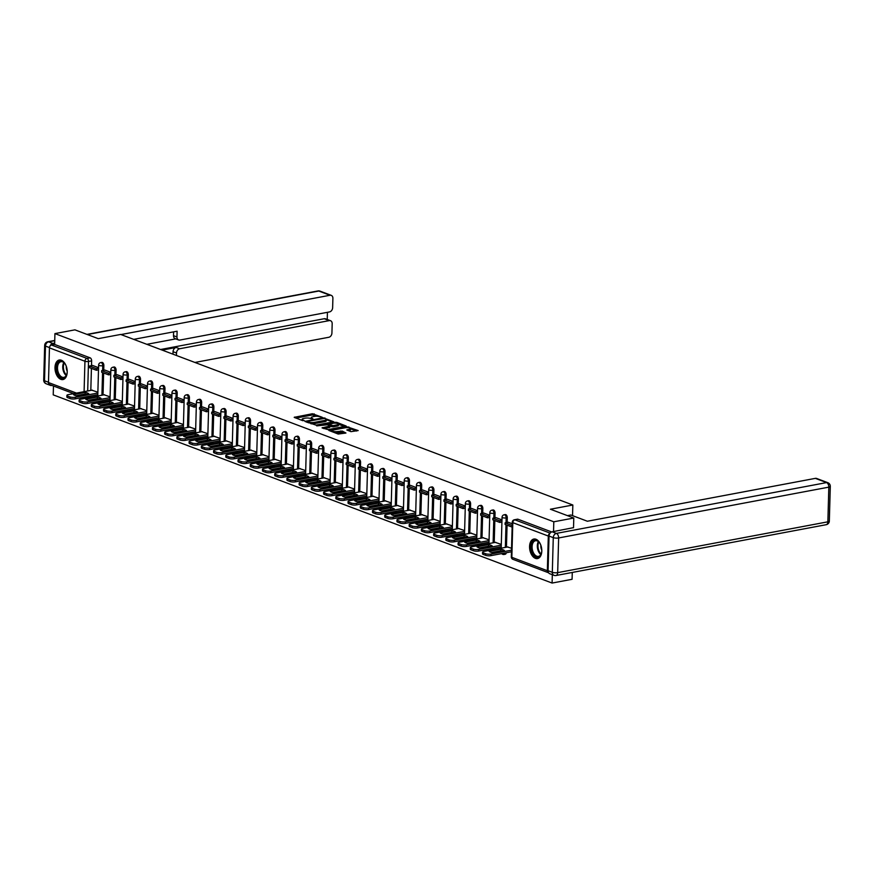 <?xml version="1.0" encoding="UTF-8"?>
<svg xmlns="http://www.w3.org/2000/svg" width="874" height="874" viewBox="0 0 874 874"><rect width="100%" height="100%" fill="white"/><g stroke="black" fill="none" stroke-linecap="round" stroke-linejoin="round"><path stroke-width="1.31" d="M322.189 417.259L312.422 413.741L294.188 417.335L302.623 420.634L304.196 420.536L302.95 419.979A3.999 1.093 1.6 0 1 302.098 419.269A3.999 1.093 1.6 0 1 303.639 418.46L305.124 418.176A3.999 1.093 1.6 0 1 310.74 418.515L313.023 418.985L312.116 418.253A3.999 1.093 1.6 0 1 311.275 417.553A3.999 1.093 1.6 0 1 312.816 416.734L314.29 416.45A3.999 1.093 1.6 0 1 319.906 416.789L322.189 417.259M61.366 360.23A9.942 5.943 -100.7 0 0 59.268 360.012A9.942 5.943 -100.7 0 0 55.04 369.167A9.942 5.943 -100.7 0 0 60.841 379.338A9.942 5.943 -100.7 0 0 62.939 379.556A9.942 5.943 -100.7 0 0 67.167 370.39A9.942 5.943 -100.7 0 0 61.366 360.23M535.948 539.247A9.942 5.943 -100.7 0 0 533.839 539.039A9.942 5.943 -100.7 0 0 529.611 548.195A9.942 5.943 -100.7 0 0 535.412 558.355A9.942 5.943 -100.7 0 0 537.521 558.573A9.942 5.943 -100.7 0 0 541.749 549.418A9.942 5.943 -100.7 0 0 535.948 539.247M350.955 431.647L358.165 430.565L347.065 426.807L328.843 430.401L338.183 434.05L345.951 433.023L342.28 431.079L337.55 431.538A3.343 0.918 1.6 0 1 334.01 431.548A3.343 0.918 1.6 0 1 332.142 430.663A3.343 0.918 1.6 0 1 333.431 429.986L345.11 427.79A3.343 0.918 1.6 0 1 348.65 427.779A3.343 0.918 1.6 0 1 350.518 428.653A3.343 0.918 1.6 0 1 349.229 429.342L346.803 429.964L350.955 431.647M54.931 333.606L74.924 329.848L98.27 338.653L120.678 334.447L572.841 505.008L550.434 509.225L573.792 518.031L553.799 521.789L54.931 333.606L54.636 344.454L51.522 345.033L87.018 358.427A2.546 1.519 79.3 0 1 88.514 361.465L87.695 390.984M333.759 421.792L323.151 417.783L304.917 421.377L316.017 425.125L333.759 421.792M336.861 422.404L346.202 426.053L327.979 429.637L322.069 427.856L330.23 425.988L327.389 424.797L316.727 425.867L335.113 422.295L336.861 422.404L336.84 423.311M572.273 572.448L572.077 579.298L552.095 583.056L53.227 394.862L53.467 386.013M549.943 533.369A2.546 1.923 110.7 0 0 548.315 536.046L547.342 570.722A2.546 1.923 110.7 0 0 548.446 572.732A2.546 1.923 110.7 0 0 548.599 572.776M552.324 574.699L552.095 583.056M573.792 518.031L573.519 527.787M553.799 521.789L553.537 531.545M54.636 344.454L90.131 357.837A2.546 1.519 79.3 0 1 91.628 360.886L91.497 365.649M91.42 368.38L90.809 390.394M73.656 393.628L49.578 384.538A2.546 1.923 -69.3 0 1 48.474 382.539L49.447 347.863A2.546 1.923 -69.3 0 1 51.522 345.033M110.79 372.313L104.76 370.041L101.679 370.642L108.66 373.274L110.769 372.881M110.102 396.818L104.061 394.819M122.95 379.087L120.841 379.48L120.885 377.885L113.904 375.252L117.018 374.673L123.016 376.934M122.327 401.428L116.286 399.429M135.241 381.545L129.21 379.294M134.552 406.049L128.511 404.039M141.435 383.883L147.466 386.155M146.777 410.66L140.736 408.65M153.66 388.493L159.68 390.765M159.002 415.27L152.961 413.26M171.905 395.376L165.885 393.103L162.804 393.704L169.785 396.337L171.894 395.933M171.228 419.881L165.186 417.87M184.075 402.138L181.967 402.543L182.011 400.947L175.029 398.315L178.143 397.725L184.13 399.986M183.453 424.491L177.411 422.481M196.355 404.596L190.335 402.346M195.678 429.101L189.636 427.091M202.56 406.934L208.58 409.207M207.903 433.712L201.861 431.712M214.786 411.545L220.805 413.817M220.128 438.322L214.086 436.323M233.03 418.438L227.011 416.155L223.93 416.756L230.911 419.389L233.019 418.996M232.353 442.932L226.311 440.933M245.201 425.201L243.092 425.594L243.136 423.999L236.155 421.366L239.268 420.787L245.255 423.049M244.578 447.554L238.536 445.543M257.48 427.659L251.461 425.409M256.803 452.164L250.762 450.154M263.686 429.997L269.705 432.269M269.028 456.774L262.987 454.764M281.931 436.88L275.9 434.629M281.253 461.385L275.212 459.374M294.101 443.642L291.982 444.047L292.025 442.452L285.055 439.819L288.169 439.229L294.156 441.49M293.478 465.995L287.437 463.985M306.381 446.101L300.35 443.85M305.703 470.605L299.662 468.595M318.606 450.711L312.575 448.46M317.928 475.216L311.887 473.216M324.8 453.049L330.831 455.321M330.154 479.826L324.112 477.827M343.056 459.942L337.025 457.681M342.379 484.436L336.337 482.437M355.226 466.705L353.107 467.098L353.151 465.503L346.18 462.87L349.294 462.291L355.281 464.553M354.604 489.058L348.562 487.047M367.506 469.163L361.475 466.913M366.829 493.668L360.787 491.658M373.701 471.501L379.731 473.774M379.054 498.278L373.012 496.268M385.926 476.112L391.956 478.384M391.268 502.889L385.237 500.878M404.181 482.994L398.151 480.744M403.493 507.499L397.462 505.489M416.352 489.757L414.232 490.161L414.276 488.566L407.306 485.933L410.419 485.343L416.406 487.605M415.718 512.109L409.688 510.099M428.631 492.215L422.601 489.964M427.943 516.72L421.913 514.71M434.826 494.553L440.857 496.825M440.168 521.33L434.138 519.331M447.051 499.163L453.082 501.436M452.393 525.94L446.363 523.941M465.307 506.057L459.276 503.806M464.618 530.551L458.588 528.552M477.466 512.819L475.358 513.213L475.401 511.618L468.431 508.996L471.545 508.406L477.532 510.667M476.843 535.172L470.813 533.162M489.757 515.278L483.726 513.027M489.069 539.782L483.038 537.772M495.951 517.616L501.982 519.888M501.294 544.393L495.263 542.383M512.23 523.755L508.176 522.248M511.541 548.26L507.488 546.993M507.281 517.67L506.166 517.878A2.546 1.519 79.3 0 0 504.134 514.786L505.238 514.578A2.546 1.519 -100.7 0 1 507.281 517.67L507.139 522.444M507.062 525.176L506.45 547.19M495.055 513.06L493.941 513.267A2.546 1.519 79.3 0 0 491.909 510.176L493.012 509.968A2.546 1.519 -100.7 0 1 495.055 513.06L494.913 517.834M494.837 520.565L494.225 542.579M482.83 508.45L481.716 508.657A2.546 1.519 79.3 0 0 479.684 505.565L480.787 505.358A2.546 1.519 -100.7 0 1 482.83 508.45L482.688 513.224M482.612 515.955L482 537.969M470.605 503.839L469.502 504.047A2.546 1.519 79.3 0 0 467.459 500.955L468.562 500.747A2.546 1.519 -100.7 0 1 470.605 503.839L470.463 508.602M470.387 511.345L469.775 533.359M458.38 499.229L457.277 499.436A2.546 1.519 79.3 0 0 455.234 496.345L456.337 496.137A2.546 1.519 -100.7 0 1 458.38 499.229L458.238 503.992M458.162 506.734L457.55 528.748M446.155 494.618L445.052 494.826A2.546 1.519 79.3 0 0 443.009 491.734L444.112 491.516A2.546 1.519 -100.7 0 1 446.155 494.618L446.013 499.382M445.948 502.113L445.325 524.138M433.93 490.008L432.827 490.216A2.546 1.519 79.3 0 0 430.784 487.113L431.887 486.905A2.546 1.519 -100.7 0 1 433.93 490.008L433.799 494.771M433.723 497.503L433.1 519.517M421.705 485.398L420.602 485.605A2.546 1.519 79.3 0 0 418.559 482.503L419.662 482.295A2.546 1.519 -100.7 0 1 421.705 485.398L421.574 490.161M421.497 492.892L420.875 514.906M409.48 480.787L408.377 480.995A2.546 1.519 79.3 0 0 406.334 477.892L407.437 477.685A2.546 1.519 -100.7 0 1 409.48 480.787L409.349 485.551M409.272 488.282L408.65 510.296M397.255 476.166L396.151 476.374A2.546 1.519 79.3 0 0 394.108 473.282L395.212 473.074A2.546 1.519 -100.7 0 1 397.255 476.166L397.124 480.94M397.047 483.672L396.425 505.685M385.03 471.556L383.926 471.763A2.546 1.519 79.3 0 0 381.883 468.672L382.987 468.464A2.546 1.519 -100.7 0 1 385.03 471.556L384.899 476.33M384.822 479.061L384.199 501.075M372.805 466.945L371.701 467.153A2.546 1.519 79.3 0 0 369.658 464.061L370.762 463.854A2.546 1.519 -100.7 0 1 372.805 466.945L372.674 471.72M372.597 474.451L371.974 496.465M360.58 462.335L359.476 462.543A2.546 1.519 79.3 0 0 357.433 459.451L358.537 459.243A2.546 1.519 -100.7 0 1 360.58 462.335L360.449 467.098M360.372 469.841L359.749 491.854M348.355 457.725L347.251 457.932A2.546 1.519 79.3 0 0 345.208 454.841L346.312 454.633A2.546 1.519 -100.7 0 1 348.355 457.725L348.223 462.488M348.147 465.23L347.524 487.244M336.129 453.114L335.026 453.322A2.546 1.519 79.3 0 0 332.983 450.23L334.087 450.023A2.546 1.519 -100.7 0 1 336.129 453.114L335.998 457.878M335.922 460.609L335.299 482.634M323.904 448.504L322.801 448.712A2.546 1.519 79.3 0 0 320.758 445.609L321.861 445.401A2.546 1.519 -100.7 0 1 323.904 448.504L323.773 453.267M323.697 455.999L323.074 478.012M311.679 443.894L310.576 444.101A2.546 1.519 79.3 0 0 308.533 440.999L309.636 440.791A2.546 1.519 -100.7 0 1 311.679 443.894L311.548 448.657M311.472 451.388L310.849 473.402M299.454 439.283L298.351 439.491A2.546 1.519 79.3 0 0 296.308 436.388L297.411 436.181A2.546 1.519 -100.7 0 1 299.454 439.283L299.323 444.047M299.247 446.778L298.624 468.792M287.229 434.662L286.126 434.881A2.546 1.519 79.3 0 0 284.083 431.778L285.186 431.57A2.546 1.519 -100.7 0 1 287.229 434.662L287.098 439.436M287.022 442.168L286.399 464.181M275.004 430.052L273.901 430.259A2.546 1.519 79.3 0 0 271.858 427.168L272.961 426.96A2.546 1.519 -100.7 0 1 275.004 430.052L274.873 434.826M274.797 437.557L274.174 459.571M262.779 425.441L261.676 425.649A2.546 1.519 79.3 0 0 259.633 422.557L260.736 422.35A2.546 1.519 -100.7 0 1 262.779 425.441L262.648 430.216M262.571 432.947L261.949 454.961M250.554 420.831L249.451 421.039A2.546 1.519 79.3 0 0 247.408 417.947L248.511 417.739A2.546 1.519 -100.7 0 1 250.554 420.831L250.423 425.594M250.346 428.336L249.735 450.35M238.329 416.221L237.225 416.428A2.546 1.519 79.3 0 0 235.182 413.336L236.286 413.129A2.546 1.519 -100.7 0 1 238.329 416.221L238.198 420.984M238.121 423.726L237.51 445.74M226.104 411.61L225 411.818A2.546 1.519 79.3 0 0 222.957 408.726L224.061 408.519A2.546 1.519 -100.7 0 1 226.104 411.61L225.973 416.374M225.896 419.105L225.284 441.13M213.879 407L212.775 407.208A2.546 1.519 79.3 0 0 210.732 404.105L211.836 403.897A2.546 1.519 -100.7 0 1 213.879 407L213.748 411.763M213.671 414.494L213.059 436.508M201.654 402.39L200.55 402.597A2.546 1.519 79.3 0 0 198.507 399.494L199.611 399.287A2.546 1.519 -100.7 0 1 201.654 402.39L201.523 407.153M201.446 409.884L200.834 431.898M189.429 397.779L188.325 397.987A2.546 1.519 79.3 0 0 186.282 394.884L187.386 394.677A2.546 1.519 -100.7 0 1 189.429 397.779L189.297 402.543M189.221 405.274L188.609 427.288M177.203 393.169L176.1 393.376A2.546 1.519 79.3 0 0 174.057 390.274L175.171 390.066A2.546 1.519 -100.7 0 1 177.203 393.169L177.072 397.932M176.996 400.663L176.384 422.677M164.978 388.548L163.875 388.755A2.546 1.519 79.3 0 0 161.832 385.663L162.946 385.456A2.546 1.519 -100.7 0 1 164.978 388.548L164.847 393.322M164.771 396.053L164.159 418.067M152.753 383.937L151.65 384.145A2.546 1.519 79.3 0 0 149.607 381.053L150.721 380.846A2.546 1.519 -100.7 0 1 152.753 383.937L152.622 388.712M152.546 391.443L151.934 413.457M140.528 379.327L139.425 379.534A2.546 1.519 79.3 0 0 137.382 376.443L138.496 376.235A2.546 1.519 -100.7 0 1 140.528 379.327L140.397 384.101M140.321 386.832L139.709 408.846M128.303 374.717L127.2 374.924A2.546 1.519 79.3 0 0 125.157 371.832L126.271 371.625A2.546 1.519 -100.7 0 1 128.303 374.717L128.172 379.48M128.096 382.222L127.484 404.236M116.078 370.106L114.975 370.314A2.546 1.519 79.3 0 0 112.932 367.222L114.046 367.014A2.546 1.519 -100.7 0 1 116.078 370.106L115.947 374.87M115.871 377.601L115.259 399.626M103.853 365.496L102.75 365.703A2.546 1.519 79.3 0 0 100.707 362.601L101.821 362.393A2.546 1.519 -100.7 0 1 103.853 365.496L103.722 370.259M103.645 372.99L103.034 395.004M572.841 505.008L572.536 515.638M92.535 365.43L98.565 367.703M97.877 392.207L91.836 390.208M505.172 552.958A2.546 1.519 79.3 0 1 504.101 554.466L505.216 554.258A2.546 1.519 -100.7 0 0 506.275 552.75M492.947 548.348A2.546 1.519 79.3 0 1 491.876 549.855L492.991 549.648A2.546 1.519 -100.7 0 0 494.05 548.14M480.722 543.737A2.546 1.519 79.3 0 1 479.662 545.245L480.766 545.037A2.546 1.519 -100.7 0 0 481.825 543.53M468.497 539.127A2.546 1.519 79.3 0 1 467.437 540.635L468.54 540.427A2.546 1.519 -100.7 0 0 469.6 538.919M456.272 534.517A2.546 1.519 79.3 0 1 455.212 536.024L456.315 535.817A2.546 1.519 -100.7 0 0 457.375 534.309M444.047 529.895A2.546 1.519 79.3 0 1 442.987 531.414L444.09 531.206A2.546 1.519 -100.7 0 0 445.15 529.688M431.822 525.285A2.546 1.519 79.3 0 1 430.762 526.803L431.865 526.596A2.546 1.519 -100.7 0 0 432.925 525.077M419.596 520.675A2.546 1.519 79.3 0 1 418.537 522.193L419.64 521.986A2.546 1.519 -100.7 0 0 420.7 520.467M407.371 516.064A2.546 1.519 79.3 0 1 406.312 517.572L407.415 517.364A2.546 1.519 -100.7 0 0 408.475 515.857M395.146 511.454A2.546 1.519 79.3 0 1 394.087 512.962L395.19 512.754A2.546 1.519 -100.7 0 0 396.25 511.246M382.921 506.844A2.546 1.519 79.3 0 1 381.862 508.351L382.965 508.144A2.546 1.519 -100.7 0 0 384.025 506.636M370.696 502.233A2.546 1.519 79.3 0 1 369.636 503.741L370.74 503.533A2.546 1.519 -100.7 0 0 371.8 502.026M358.471 497.623A2.546 1.519 79.3 0 1 357.411 499.13L358.515 498.923A2.546 1.519 -100.7 0 0 359.575 497.415M346.246 493.012A2.546 1.519 79.3 0 1 345.186 494.52L346.29 494.313A2.546 1.519 -100.7 0 0 347.349 492.805M334.021 488.402A2.546 1.519 79.3 0 1 332.961 489.91L334.065 489.702A2.546 1.519 -100.7 0 0 335.124 488.195M321.796 483.781A2.546 1.519 79.3 0 1 320.736 485.299L321.84 485.092A2.546 1.519 -100.7 0 0 322.899 483.573M309.571 479.171A2.546 1.519 79.3 0 1 308.511 480.689L309.614 480.482A2.546 1.519 -100.7 0 0 310.674 478.963M297.346 474.56A2.546 1.519 79.3 0 1 296.286 476.068L297.389 475.86A2.546 1.519 -100.7 0 0 298.449 474.353M285.121 469.95A2.546 1.519 79.3 0 1 284.061 471.457L285.164 471.25A2.546 1.519 -100.7 0 0 286.224 469.742M272.896 465.339A2.546 1.519 79.3 0 1 271.836 466.847L272.939 466.64A2.546 1.519 -100.7 0 0 273.999 465.132M260.671 460.729A2.546 1.519 79.3 0 1 259.611 462.237L260.714 462.029A2.546 1.519 -100.7 0 0 261.774 460.522M248.445 456.119A2.546 1.519 79.3 0 1 247.386 457.626L248.489 457.419A2.546 1.519 -100.7 0 0 249.549 455.911M236.22 451.508A2.546 1.519 79.3 0 1 235.161 453.016L236.264 452.808A2.546 1.519 -100.7 0 0 237.324 451.301M223.995 446.898A2.546 1.519 79.3 0 1 222.936 448.406L224.039 448.198A2.546 1.519 -100.7 0 0 225.099 446.69M211.77 442.277A2.546 1.519 79.3 0 1 210.71 443.795L211.814 443.588A2.546 1.519 -100.7 0 0 212.874 442.069M199.545 437.666A2.546 1.519 79.3 0 1 198.485 439.185L199.589 438.977A2.546 1.519 -100.7 0 0 200.649 437.459M187.32 433.056A2.546 1.519 79.3 0 1 186.26 434.564L187.364 434.356A2.546 1.519 -100.7 0 0 188.423 432.849M175.095 428.446A2.546 1.519 79.3 0 1 174.035 429.953L175.139 429.746A2.546 1.519 -100.7 0 0 176.198 428.238M162.87 423.835A2.546 1.519 79.3 0 1 161.81 425.343L162.914 425.135A2.546 1.519 -100.7 0 0 163.973 423.628M150.645 419.225A2.546 1.519 79.3 0 1 149.585 420.733L150.689 420.525A2.546 1.519 -100.7 0 0 151.748 419.017M138.42 414.615A2.546 1.519 79.3 0 1 137.36 416.122L138.463 415.915A2.546 1.519 -100.7 0 0 139.523 414.407M126.195 410.004A2.546 1.519 79.3 0 1 125.135 411.512L126.238 411.304A2.546 1.519 -100.7 0 0 127.298 409.797M113.97 405.394A2.546 1.519 79.3 0 1 112.91 406.902L114.013 406.694A2.546 1.519 -100.7 0 0 115.073 405.186M101.745 400.773A2.546 1.519 79.3 0 1 100.685 402.291L101.788 402.084A2.546 1.519 -100.7 0 0 102.848 400.565M551.669 531.949L517.998 519.243A2.546 1.519 -100.7 0 0 517.463 519.189L514.349 519.779A2.546 1.519 79.3 0 1 514.884 519.833L550.128 533.118M87.509 396.545A2.546 1.519 79.3 0 1 86.45 398.052L89.563 397.473A2.546 1.519 -100.7 0 0 90.623 395.955M317.448 416.319L312.379 414.964L295.838 418.078M307.211 422L306.566 422.12M332.557 422.022L326.33 419.673M324.363 418.471L307.561 421.323L308.522 422.076A3.999 1.093 1.6 0 0 314.148 422.415L324.789 420.416A3.999 1.093 1.6 0 0 326.33 419.596A3.999 1.093 1.6 0 0 325.489 418.897L324.363 418.471M310.947 423.77A3.999 1.093 1.6 0 0 314.105 423.639L314.148 422.415M326.33 419.596L326.297 420.82A3.999 1.093 1.6 0 1 324.757 421.639L314.105 423.639M338.5 424.261L344.52 426.534M323.73 428.599L329.716 427.462L330.23 425.988M327.706 424.917L328.493 424.764M337.222 424.84A3.343 0.918 1.6 0 0 338.511 424.152A3.343 0.918 1.6 0 0 336.643 423.278A3.343 0.918 1.6 0 0 333.103 423.289L328.777 424.535L333.103 425.616L337.222 424.84L337.189 426.064A3.343 0.918 1.6 0 0 338.478 425.376L338.511 424.152M337.189 426.064L333.07 426.84L330.219 426.326M350.518 428.653L350.485 429.888A3.343 0.918 1.6 0 1 349.196 430.565L348.453 430.707M335.113 432.892A3.343 0.918 1.6 0 0 337.517 432.761L337.55 431.538M344.749 433.253L342.247 432.302L337.517 432.761M332.142 430.838L330.492 431.144M356.483 431.046L350.518 428.795M97.812 394.611L75.306 398.839A3.824 1.049 -178.4 0 1 69.942 398.522L67.669 397.659A3.824 1.049 1.6 0 1 66.861 396.993L66.905 395.398A3.824 1.049 1.6 0 0 67.713 396.075L67.669 397.659M86.253 394.24A7.899 2.163 1.6 0 0 85.139 393.999L76.016 395.714M98.5 369.855L96.391 370.259L96.435 368.664L89.454 366.031L92.568 365.452M96.435 368.664L98.544 368.271M96.391 370.259L89.41 367.626L89.454 366.031M66.905 395.398A3.824 1.049 1.6 0 1 68.38 394.611L92.316 390.11M97.855 393.016L75.35 397.244A3.824 1.049 -178.4 0 1 69.986 396.927L67.713 396.075M85.182 392.404L73.525 394.6A7.899 2.163 -178.4 0 0 77.12 395.966L88.787 393.77A7.899 2.163 1.6 0 0 85.182 392.404L85.139 393.999M162.16 350.092L176.177 347.459L179.618 348.759L329.279 320.616L324.265 318.726A3.824 2.884 -69.3 0 1 325.51 318.824L330.525 320.714A3.824 2.884 110.7 0 0 329.279 320.616M179.618 348.759A3.824 2.884 110.7 0 0 176.504 353.009L173.052 351.709A3.824 2.884 -69.3 0 1 176.177 347.459M176.439 355.478L176.504 353.009M194.935 362.459L328.81 337.277A3.824 2.884 110.7 0 0 331.923 333.038L332.186 323.73A3.824 2.884 110.7 0 0 330.525 320.714M178.613 339.964L175.171 338.664A3.824 2.884 -69.3 0 1 173.5 335.66L176.952 336.96A3.824 2.884 110.7 0 0 178.613 339.964A3.824 2.884 110.7 0 0 179.858 340.062L329.52 311.92A3.824 2.884 110.7 0 0 332.633 307.681L332.896 298.362A3.824 2.884 110.7 0 0 331.235 295.357A3.824 2.884 110.7 0 0 329.99 295.259L318.781 291.031L87.378 334.545M327.237 319.48L327.433 312.313M176.952 336.96L177.116 331.202L133.7 339.363M120.983 334.567L329.99 295.259M49.217 384.341A3.824 2.884 110.7 0 0 50.408 385.368A3.824 2.884 110.7 0 0 51.653 385.467L51.894 385.412M54.734 340.685L48.594 341.843L52.822 343.438L54.669 343.089M52.822 343.438A3.824 2.884 110.7 0 0 50.026 346.093M160.597 349.502L324.265 318.726M175.761 338.883L146.854 344.323M173.5 335.66L173.609 331.858M172.986 354.178L173.052 351.709M567.444 515.638L570.842 515.005L587.372 521.243L815.376 478.362A3.824 2.884 -69.3 0 1 816.622 478.46L827.831 482.688A3.824 2.884 110.7 0 0 826.586 482.59L815.376 478.362M549.047 536.046L548.074 570.711L552.313 572.317L553.275 537.641L549.047 536.046A3.824 2.884 -69.3 0 1 552.16 531.807L573.519 527.656M553.974 575.321A3.824 3.824 0 0 0 556.028 575.507A3.824 2.283 -100.7 0 0 557.678 572.634L827.864 521.822L828.825 487.146L558.639 537.958L557.678 572.634A3.824 1.049 1.6 0 1 552.313 572.317A3.824 2.884 110.7 0 0 553.974 575.321L549.746 573.726A3.824 2.884 -69.3 0 1 548.074 570.711M67.189 370.62A8.598 5.135 79.3 0 1 67.2 371.625A8.598 5.135 79.3 0 1 66.73 374.564A8.598 5.135 79.3 0 1 60.677 377.371A8.598 5.135 79.3 0 1 56.613 367.637A8.598 5.135 79.3 0 1 64.61 363.278A8.598 5.135 79.3 0 1 66.468 366.796M64.763 363.475A7.964 4.763 -100.7 0 0 60.94 361.705A7.964 4.763 -100.7 0 0 57.509 367.692A7.964 4.763 -100.7 0 0 63.878 377.36A7.964 4.763 -100.7 0 0 66.806 374.323M66.293 366.293A5.67 3.387 -100.7 0 0 66.249 366.84A5.67 3.387 -100.7 0 0 67.2 371.144M59.956 359.957A9.876 5.9 -100.7 0 0 55.838 367.342A9.876 5.9 -100.7 0 0 63.605 379.36M541.76 549.637A8.598 5.135 79.3 0 1 541.771 550.653A8.598 5.135 79.3 0 1 541.301 553.581A8.598 5.135 79.3 0 1 535.249 556.399A8.598 5.135 79.3 0 1 531.195 546.654A8.598 5.135 79.3 0 1 539.182 542.306A8.598 5.135 79.3 0 1 541.039 545.824M539.334 542.503A7.964 4.763 -100.7 0 0 535.511 540.733A7.964 4.763 -100.7 0 0 532.091 546.709A7.964 4.763 -100.7 0 0 538.46 556.388A7.964 4.763 -100.7 0 0 541.377 553.351M540.864 545.31A5.67 3.387 -100.7 0 0 540.831 545.868A5.67 3.387 -100.7 0 0 541.782 550.172M534.527 538.974A9.876 5.9 -100.7 0 0 530.409 546.359A9.876 5.9 -100.7 0 0 538.176 558.377M110.037 399.221L87.531 403.449A3.824 1.049 -178.4 0 1 82.167 403.132L79.895 402.269A3.824 1.049 1.6 0 1 79.086 401.603L79.13 400.008A3.824 1.049 1.6 0 0 79.938 400.685L79.895 402.269M98.478 398.861A7.899 2.163 1.6 0 0 97.364 398.61L88.241 400.325M110.725 374.476L108.616 374.87L101.635 372.237L101.679 370.642M108.616 374.87L108.66 373.274M79.13 400.008A3.824 1.049 1.6 0 1 80.605 399.232L104.541 394.72M110.08 397.626L87.575 401.854A3.824 1.049 -178.4 0 1 82.211 401.537L79.938 400.685M97.407 397.014L85.739 399.21A7.899 2.163 -178.4 0 0 89.345 400.576L101.013 398.38A7.899 2.163 1.6 0 0 97.407 397.014L97.364 398.61M122.262 403.832L99.756 408.06A3.824 1.049 -178.4 0 1 94.392 407.743L92.12 406.891A3.824 1.049 1.6 0 1 91.311 406.213L91.355 404.618A3.824 1.049 1.6 0 0 92.163 405.296L92.12 406.891M110.703 403.471A7.899 2.163 1.6 0 0 109.589 403.22L100.466 404.935M120.885 377.885L122.994 377.492M120.841 379.48L113.86 376.847L113.904 375.252M91.355 404.618A3.824 1.049 1.6 0 1 92.83 403.843L116.766 399.342M122.305 402.237L99.8 406.476A3.824 1.049 -178.4 0 1 94.436 406.148L92.163 405.296M109.632 401.636L97.964 403.821A7.899 2.163 -178.4 0 0 101.57 405.186L113.238 402.99A7.899 2.163 1.6 0 0 109.632 401.636L109.589 403.22M134.487 408.442L111.981 412.67A3.824 1.049 -178.4 0 1 106.617 412.353L104.345 411.501A3.824 1.049 1.6 0 1 103.536 410.824L103.58 409.229A3.824 1.049 1.6 0 0 104.388 409.906L104.345 411.501M122.928 408.082A7.899 2.163 1.6 0 0 121.814 407.83L112.691 409.556M135.175 383.697L133.066 384.09L133.11 382.495L126.129 379.873L129.243 379.283M133.11 382.495L135.219 382.102M133.066 384.09L126.085 381.457L126.129 379.873M103.58 409.229A3.824 1.049 1.6 0 1 105.055 408.453L128.991 403.952M134.53 406.847L112.025 411.086A3.824 1.049 -178.4 0 1 106.661 410.758L104.388 409.906M121.857 406.246L110.19 408.431A7.899 2.163 -178.4 0 0 113.795 409.797L125.463 407.601A7.899 2.163 1.6 0 0 121.857 406.246L121.814 407.83M146.712 413.052L124.206 417.291A3.824 1.049 -178.4 0 1 118.842 416.964L116.57 416.111A3.824 1.049 1.6 0 1 115.761 415.434L115.805 413.839A3.824 1.049 1.6 0 0 116.613 414.516L116.57 416.111M135.153 412.692A7.899 2.163 1.6 0 0 134.039 412.452L124.916 414.167M147.4 388.307L145.292 388.701L145.335 387.106L138.354 384.484L141.468 383.894M145.335 387.106L147.444 386.712M145.292 388.701L138.31 386.068L138.354 384.484M115.805 413.839A3.824 1.049 1.6 0 1 117.28 413.063L141.217 408.562M146.756 411.457L124.25 415.696A3.824 1.049 -178.4 0 1 118.886 415.368L116.613 414.516M134.083 410.856L122.415 413.052A7.899 2.163 -178.4 0 0 126.02 414.407L137.688 412.211A7.899 2.163 1.6 0 0 134.083 410.856L134.039 412.452M158.937 417.663L136.431 421.902A3.824 1.049 -178.4 0 1 131.067 421.574L128.795 420.722A3.824 1.049 1.6 0 1 127.986 420.044L128.03 418.449A3.824 1.049 1.6 0 0 128.839 419.127L128.795 420.722M147.378 417.302A7.899 2.163 1.6 0 0 146.264 417.062L137.142 418.777M159.625 392.918L157.517 393.311L157.56 391.727L150.579 389.094L153.693 388.504M157.56 391.727L159.669 391.323M157.517 393.311L150.536 390.689L150.579 389.094M128.03 418.449A3.824 1.049 1.6 0 1 129.505 417.674L153.442 413.173M158.981 416.068L136.475 420.307A3.824 1.049 -178.4 0 1 131.111 419.99L128.839 419.127M146.308 415.467L134.64 417.663A7.899 2.163 -178.4 0 0 138.245 419.017L149.913 416.822A7.899 2.163 1.6 0 0 146.308 415.467L146.264 417.062M171.162 422.273L148.656 426.512A3.824 1.049 -178.4 0 1 143.292 426.184L141.02 425.332A3.824 1.049 1.6 0 1 140.211 424.655L140.255 423.071A3.824 1.049 1.6 0 0 141.064 423.737L141.02 425.332M159.603 421.913A7.899 2.163 1.6 0 0 158.489 421.672L149.356 423.387M171.85 397.528L169.742 397.921L162.761 395.299L162.804 393.704M169.742 397.921L169.785 396.337M140.255 423.071A3.824 1.049 1.6 0 1 141.73 422.284L165.667 417.783M171.206 420.689L148.7 424.917A3.824 1.049 -178.4 0 1 143.336 424.6L141.064 423.737M158.533 420.077L146.865 422.273A7.899 2.163 -178.4 0 0 150.47 423.628L162.138 421.432A7.899 2.163 1.6 0 0 158.533 420.077L158.489 421.672M183.387 426.883L160.882 431.122A3.824 1.049 -178.4 0 1 155.517 430.806L153.245 429.942A3.824 1.049 1.6 0 1 152.437 429.265L152.48 427.681A3.824 1.049 1.6 0 0 153.289 428.347L153.245 429.942M171.828 426.523A7.899 2.163 1.6 0 0 170.714 426.283L161.581 427.998M182.011 400.947L184.119 400.543M181.967 402.543L174.986 399.91L175.029 398.315M152.48 427.681A3.824 1.049 1.6 0 1 153.955 426.894L177.892 422.393M183.431 425.299L160.925 429.527A3.824 1.049 -178.4 0 1 155.561 429.21L153.289 428.347M170.758 424.688L159.09 426.883A7.899 2.163 -178.4 0 0 162.695 428.238L174.363 426.053A7.899 2.163 1.6 0 0 170.758 424.688L170.714 426.283M195.612 431.505L173.107 435.733A3.824 1.049 -178.4 0 1 167.742 435.416L165.47 434.553A3.824 1.049 1.6 0 1 164.662 433.886L164.705 432.291A3.824 1.049 1.6 0 0 165.514 432.958L165.47 434.553M184.053 431.133A7.899 2.163 1.6 0 0 182.939 430.893L173.806 432.608M196.3 406.749L194.192 407.153L194.236 405.558L187.255 402.925L190.368 402.335M194.236 405.558L196.344 405.165M194.192 407.153L187.211 404.52L187.255 402.925M164.705 432.291A3.824 1.049 1.6 0 1 166.18 431.505L190.117 427.004M195.656 429.91L173.15 434.138A3.824 1.049 -178.4 0 1 167.786 433.821L165.514 432.958M182.983 429.298L171.315 431.494A7.899 2.163 -178.4 0 0 174.92 432.849L186.588 430.663A7.899 2.163 1.6 0 0 182.983 429.298L182.939 430.893M207.837 436.115L185.332 440.343A3.824 1.049 -178.4 0 1 179.968 440.026L177.695 439.163A3.824 1.049 1.6 0 1 176.887 438.497L176.93 436.902A3.824 1.049 1.6 0 0 177.739 437.568L177.695 439.163M196.279 435.744A7.899 2.163 1.6 0 0 195.164 435.503L186.031 437.219M208.525 411.359L206.417 411.763L206.461 410.168L199.48 407.535L202.593 406.956M206.461 410.168L208.569 409.775M206.417 411.763L199.436 409.13L199.48 407.535M176.93 436.902A3.824 1.049 1.6 0 1 178.405 436.115L202.342 431.614M207.881 434.52L185.375 438.748A3.824 1.049 -178.4 0 1 180.011 438.431L177.739 437.568M195.208 433.908L183.54 436.104A7.899 2.163 -178.4 0 0 187.145 437.47L198.813 435.274A7.899 2.163 1.6 0 0 195.208 433.908L195.164 435.503M220.062 440.725L197.557 444.953A3.824 1.049 -178.4 0 1 192.193 444.637L189.92 443.774A3.824 1.049 1.6 0 1 189.112 443.107L189.155 441.512A3.824 1.049 1.6 0 0 189.964 442.189L189.92 443.774M208.504 440.365A7.899 2.163 1.6 0 0 207.389 440.114L198.256 441.829M220.751 415.98L218.642 416.374L218.686 414.779L211.705 412.146L214.818 411.567M218.686 414.779L220.794 414.385M218.642 416.374L211.661 413.741L211.705 412.146M189.155 441.512A3.824 1.049 1.6 0 1 190.63 440.736L214.567 436.224M220.106 439.13L197.6 443.358A3.824 1.049 -178.4 0 1 192.236 443.042L189.964 442.189M207.433 438.519L195.765 440.714A7.899 2.163 -178.4 0 0 199.37 442.08L211.038 439.884A7.899 2.163 1.6 0 0 207.433 438.519L207.389 440.114M232.287 445.336L209.782 449.564A3.824 1.049 -178.4 0 1 204.418 449.247L202.145 448.384A3.824 1.049 1.6 0 1 201.337 447.717L201.381 446.122A3.824 1.049 1.6 0 0 202.189 446.8L202.145 448.384M220.729 444.975A7.899 2.163 1.6 0 0 219.614 444.724L210.481 446.439M232.976 420.591L230.867 420.984L223.886 418.351L223.93 416.756M230.867 420.984L230.911 419.389M201.381 446.122A3.824 1.049 1.6 0 1 202.855 445.347L226.792 440.846M232.331 443.741L209.826 447.969A3.824 1.049 -178.4 0 1 204.461 447.652L202.189 446.8M219.658 443.129L207.99 445.325A7.899 2.163 -178.4 0 0 211.595 446.69L223.263 444.495A7.899 2.163 1.6 0 0 219.658 443.129L219.614 444.724M244.512 449.946L222.007 454.174A3.824 1.049 -178.4 0 1 216.643 453.857L214.37 453.005A3.824 1.049 1.6 0 1 213.562 452.328L213.606 450.733A3.824 1.049 1.6 0 0 214.414 451.41L214.37 453.005M232.954 449.586A7.899 2.163 1.6 0 0 231.839 449.334L222.706 451.06M243.136 423.999L245.244 423.606M243.092 425.594L236.111 422.961L236.155 421.366M213.606 450.733A3.824 1.049 1.6 0 1 215.08 449.957L239.017 445.456M244.556 448.351L222.051 452.59A3.824 1.049 -178.4 0 1 216.686 452.262L214.414 451.41M231.883 447.75L220.215 449.935A7.899 2.163 -178.4 0 0 223.82 451.301L235.488 449.105A7.899 2.163 1.6 0 0 231.883 447.75L231.839 449.334M256.738 454.556L234.232 458.784A3.824 1.049 -178.4 0 1 228.868 458.468L226.595 457.615A3.824 1.049 1.6 0 1 225.787 456.938L225.831 455.343A3.824 1.049 1.6 0 0 226.639 456.02L226.595 457.615M245.179 454.196A7.899 2.163 1.6 0 0 244.065 453.945L234.931 455.671M257.426 429.811L255.306 430.205L255.361 428.61L248.38 425.988L251.493 425.398M255.361 428.61L257.469 428.216M255.306 430.205L248.336 427.572L248.38 425.988M225.831 455.343A3.824 1.049 1.6 0 1 227.306 454.567L251.242 450.066M256.781 452.961L234.276 457.2A3.824 1.049 -178.4 0 1 228.912 456.873L226.639 456.02M244.108 452.361L232.44 454.556A7.899 2.163 -178.4 0 0 236.046 455.911L247.713 453.715A7.899 2.163 1.6 0 0 244.108 452.361L244.065 453.945M268.963 459.167L246.457 463.406A3.824 1.049 -178.4 0 1 241.093 463.078L238.821 462.226A3.824 1.049 1.6 0 1 238.012 461.548L238.056 459.953A3.824 1.049 1.6 0 0 238.864 460.631L238.821 462.226M257.404 458.806A7.899 2.163 1.6 0 0 256.29 458.566L247.156 460.281M269.651 434.422L267.531 434.815L267.586 433.231L260.605 430.598L263.719 430.008M267.586 433.231L269.695 432.827M267.531 434.815L260.561 432.182L260.605 430.598M238.056 459.953A3.824 1.049 1.6 0 1 239.531 459.178L263.467 454.677M269.006 457.572L246.501 461.811A3.824 1.049 -178.4 0 1 241.137 461.483L238.864 460.631M256.333 456.971L244.665 459.167A7.899 2.163 -178.4 0 0 248.271 460.522L259.939 458.326A7.899 2.163 1.6 0 0 256.333 456.971L256.29 458.566M281.188 463.777L258.682 468.016A3.824 1.049 -178.4 0 1 253.318 467.688L251.046 466.836A3.824 1.049 1.6 0 1 250.237 466.159L250.281 464.564A3.824 1.049 1.6 0 0 251.089 465.241L251.046 466.836M269.629 463.417A7.899 2.163 1.6 0 0 268.515 463.176L259.381 464.892M281.876 439.032L279.756 439.425L279.811 437.841L272.83 435.208L275.944 434.618M279.811 437.841L281.92 437.437M279.756 439.425L272.786 436.803L272.83 435.208M250.281 464.564A3.824 1.049 1.6 0 1 251.756 463.788L275.692 459.287M281.231 462.193L258.726 466.421A3.824 1.049 -178.4 0 1 253.362 466.104L251.089 465.241M268.558 461.581L256.89 463.777A7.899 2.163 -178.4 0 0 260.496 465.132L272.164 462.936A7.899 2.163 1.6 0 0 268.558 461.581L268.515 463.176M293.413 468.388L270.907 472.626A3.824 1.049 -178.4 0 1 265.543 472.299L263.271 471.447A3.824 1.049 1.6 0 1 262.462 470.769L262.506 469.185A3.824 1.049 1.6 0 0 263.314 469.851L263.271 471.447M281.854 468.027A7.899 2.163 1.6 0 0 280.74 467.787L271.606 469.502M292.025 442.452L294.145 442.047M291.982 444.047L285.011 441.414L285.055 439.819M262.506 469.185A3.824 1.049 1.6 0 1 263.981 468.398L287.917 463.897M293.456 466.803L270.951 471.031A3.824 1.049 -178.4 0 1 265.587 470.715L263.314 469.851M280.783 466.192L269.116 468.388A7.899 2.163 -178.4 0 0 272.721 469.742L284.389 467.546A7.899 2.163 1.6 0 0 280.783 466.192L280.74 467.787M305.627 473.009L283.132 477.237A3.824 1.049 -178.4 0 1 277.768 476.92L275.496 476.057A3.824 1.049 1.6 0 1 274.687 475.38L274.731 473.795A3.824 1.049 1.6 0 0 275.539 474.462L275.496 476.057M294.079 472.637A7.899 2.163 1.6 0 0 292.965 472.397L283.832 474.112M306.326 448.253L304.207 448.657L304.25 447.062L297.28 444.429L300.394 443.839M304.25 447.062L306.37 446.658M304.207 448.657L297.236 446.024L297.28 444.429M274.731 473.795A3.824 1.049 1.6 0 1 276.195 473.009L300.143 468.508M305.682 471.414L283.176 475.642A3.824 1.049 -178.4 0 1 277.812 475.325L275.539 474.462M293.008 470.802L281.341 472.998A7.899 2.163 -178.4 0 0 284.946 474.353L296.614 472.168A7.899 2.163 1.6 0 0 293.008 470.802L292.965 472.397M317.852 477.619L295.357 481.847A3.824 1.049 -178.4 0 1 289.993 481.53L287.721 480.667A3.824 1.049 1.6 0 1 286.912 480.001L286.956 478.406A3.824 1.049 1.6 0 0 287.764 479.072L287.721 480.667M306.304 477.248A7.899 2.163 1.6 0 0 305.19 477.007L296.057 478.723M318.551 452.863L316.432 453.267L316.475 451.672L309.505 449.039L312.619 448.46M316.475 451.672L318.595 451.279M316.432 453.267L309.462 450.634L309.505 449.039M286.956 478.406A3.824 1.049 1.6 0 1 288.42 477.619L312.368 473.118M317.907 476.024L295.401 480.252A3.824 1.049 -178.4 0 1 290.037 479.935L287.764 479.072M305.234 475.412L293.566 477.608A7.899 2.163 -178.4 0 0 297.171 478.974L308.839 476.778A7.899 2.163 1.6 0 0 305.234 475.412L305.19 477.007M330.077 482.229L307.582 486.457A3.824 1.049 -178.4 0 1 302.218 486.141L299.946 485.278A3.824 1.049 1.6 0 1 299.137 484.611L299.181 483.016A3.824 1.049 1.6 0 0 299.99 483.693L299.946 485.278M318.529 481.858A7.899 2.163 1.6 0 0 317.415 481.618L308.282 483.333M330.776 457.473L328.657 457.878L328.7 456.283L321.73 453.65L324.844 453.071M328.7 456.283L330.82 455.889M328.657 457.878L321.687 455.245L321.73 453.65M299.181 483.016A3.824 1.049 1.6 0 1 300.645 482.24L324.593 477.728M330.132 480.634L307.626 484.862A3.824 1.049 -178.4 0 1 302.262 484.546L299.99 483.693M317.459 480.023L305.791 482.219A7.899 2.163 -178.4 0 0 309.396 483.584L321.064 481.388A7.899 2.163 1.6 0 0 317.459 480.023L317.415 481.618M342.302 486.84L319.808 491.068A3.824 1.049 -178.4 0 1 314.443 490.751L312.171 489.888A3.824 1.049 1.6 0 1 311.363 489.222L311.406 487.626A3.824 1.049 1.6 0 0 312.215 488.304L312.171 489.888M330.754 486.479A7.899 2.163 1.6 0 0 329.64 486.228L320.507 487.943M343.001 462.095L340.882 462.488L340.926 460.893L333.955 458.26L337.069 457.681M340.926 460.893L343.045 460.5M340.882 462.488L333.912 459.855L333.955 458.26M311.406 487.626A3.824 1.049 1.6 0 1 312.87 486.851L336.818 482.35M342.357 485.245L319.851 489.473A3.824 1.049 -178.4 0 1 314.487 489.156L312.215 488.304M329.684 484.633L318.016 486.829A7.899 2.163 -178.4 0 0 321.621 488.195L333.289 485.999A7.899 2.163 1.6 0 0 329.684 484.633L329.64 486.228M354.527 491.45L332.033 495.678A3.824 1.049 -178.4 0 1 326.668 495.361L324.396 494.509A3.824 1.049 1.6 0 1 323.588 493.832L323.631 492.237A3.824 1.049 1.6 0 0 324.44 492.914L324.396 494.509M342.979 491.09A7.899 2.163 1.6 0 0 341.865 490.838L332.732 492.565M353.151 465.503L355.27 465.11M353.107 467.098L346.137 464.465L346.18 462.87M323.631 492.237A3.824 1.049 1.6 0 1 325.095 491.461L349.043 486.96M354.571 489.855L332.076 494.094A3.824 1.049 -178.4 0 1 326.712 493.766L324.44 492.914M341.909 489.254L330.241 491.439A7.899 2.163 -178.4 0 0 333.846 492.805L345.514 490.609A7.899 2.163 1.6 0 0 341.909 489.254L341.865 490.838M366.752 496.061L344.258 500.289A3.824 1.049 -178.4 0 1 338.894 499.972L336.621 499.12A3.824 1.049 1.6 0 1 335.813 498.442L335.856 496.847A3.824 1.049 1.6 0 0 336.665 497.524L336.621 499.12M355.205 495.7A7.899 2.163 1.6 0 0 354.09 495.449L344.957 497.175M367.451 471.315L365.332 471.709L365.376 470.114L358.406 467.492L361.519 466.902M365.376 470.114L367.495 469.72M365.332 471.709L358.362 469.076L358.406 467.492M335.856 496.847A3.824 1.049 1.6 0 1 337.32 496.071L361.268 491.57M366.796 494.466L344.301 498.704A3.824 1.049 -178.4 0 1 338.937 498.377L336.665 497.524M354.134 493.865L342.466 496.061A7.899 2.163 -178.4 0 0 346.071 497.415L357.739 495.219A7.899 2.163 1.6 0 0 354.134 493.865L354.09 495.449M378.977 500.671L356.483 504.91A3.824 1.049 -178.4 0 1 351.119 504.582L348.846 503.73A3.824 1.049 1.6 0 1 348.038 503.053L348.081 501.458A3.824 1.049 1.6 0 0 348.89 502.135L348.846 503.73M367.43 500.31A7.899 2.163 1.6 0 0 366.315 500.07L357.182 501.785M379.677 475.926L377.557 476.319L377.601 474.724L370.631 472.102L373.744 471.512M377.601 474.724L379.72 474.331M377.557 476.319L370.587 473.686L370.631 472.102M348.081 501.458A3.824 1.049 1.6 0 1 349.545 500.682L373.493 496.181M379.021 499.076L356.526 503.315A3.824 1.049 -178.4 0 1 351.162 502.987L348.89 502.135M366.359 498.475L354.691 500.671A7.899 2.163 -178.4 0 0 358.296 502.026L369.964 499.83A7.899 2.163 1.6 0 0 366.359 498.475L366.315 500.07M391.202 505.281L368.708 509.52A3.824 1.049 -178.4 0 1 363.344 509.192L361.071 508.34A3.824 1.049 1.6 0 1 360.263 507.663L360.307 506.068A3.824 1.049 1.6 0 0 361.115 506.745L361.071 508.34M379.655 504.921A7.899 2.163 1.6 0 0 378.54 504.68L369.407 506.396M391.902 480.536L389.782 480.929L389.826 479.345L382.856 476.712L385.969 476.122M389.826 479.345L391.945 478.941M389.782 480.929L382.812 478.307L382.856 476.712M360.307 506.068A3.824 1.049 1.6 0 1 361.77 505.292L385.718 500.791M391.246 503.697L368.752 507.925A3.824 1.049 -178.4 0 1 363.387 507.608L361.115 506.745M378.584 503.085L366.916 505.281A7.899 2.163 -178.4 0 0 370.521 506.636L382.189 504.44A7.899 2.163 1.6 0 0 378.584 503.085L378.54 504.68M403.427 509.892L380.933 514.13A3.824 1.049 -178.4 0 1 375.569 513.803L373.296 512.951A3.824 1.049 1.6 0 1 372.488 512.273L372.532 510.689A3.824 1.049 1.6 0 0 373.34 511.356L373.296 512.951M391.88 509.531A7.899 2.163 1.6 0 0 390.765 509.291L381.632 511.006M404.127 485.146L402.007 485.54L402.051 483.956L395.081 481.323L398.194 480.733M402.051 483.956L404.17 483.551M402.007 485.54L395.037 482.918L395.081 481.323M372.532 510.689A3.824 1.049 1.6 0 1 373.996 509.903L397.943 505.401M403.471 508.307L380.977 512.535A3.824 1.049 -178.4 0 1 375.612 512.219L373.34 511.356M390.809 507.696L379.141 509.892A7.899 2.163 -178.4 0 0 382.746 511.246L394.414 509.05A7.899 2.163 1.6 0 0 390.809 507.696L390.765 509.291M415.653 514.513L393.158 518.741A3.824 1.049 -178.4 0 1 387.794 518.424L385.521 517.561A3.824 1.049 1.6 0 1 384.713 516.884L384.757 515.299A3.824 1.049 1.6 0 0 385.565 515.966L385.521 517.561M404.105 514.141A7.899 2.163 1.6 0 0 402.99 513.901L393.857 515.616M414.276 488.566L416.395 488.162M414.232 490.161L407.262 487.528L407.306 485.933M384.757 515.299A3.824 1.049 1.6 0 1 386.221 514.513L410.168 510.012M415.696 512.918L393.202 517.146A3.824 1.049 -178.4 0 1 387.838 516.829L385.565 515.966M403.034 512.306L391.366 514.502A7.899 2.163 -178.4 0 0 394.972 515.857L406.639 513.672A7.899 2.163 1.6 0 0 403.034 512.306L402.99 513.901M427.878 519.123L405.383 523.351A3.824 1.049 -178.4 0 1 400.019 523.034L397.746 522.171A3.824 1.049 1.6 0 1 396.938 521.505L396.982 519.91A3.824 1.049 1.6 0 0 397.79 520.576L397.746 522.171M416.33 518.752A7.899 2.163 1.6 0 0 415.216 518.511L406.082 520.227M428.577 494.367L426.457 494.771L426.501 493.176L419.531 490.543L422.645 489.953M426.501 493.176L428.621 492.783M426.457 494.771L419.487 492.138L419.531 490.543M396.982 519.91A3.824 1.049 1.6 0 1 398.446 519.123L422.393 514.622M427.921 517.528L405.427 521.756A3.824 1.049 -178.4 0 1 400.063 521.439L397.79 520.576M415.259 516.916L403.591 519.112A7.899 2.163 -178.4 0 0 407.197 520.478L418.864 518.282A7.899 2.163 1.6 0 0 415.259 516.916L415.216 518.511M440.103 523.734L417.608 527.962A3.824 1.049 -178.4 0 1 412.244 527.645L409.972 526.782A3.824 1.049 1.6 0 1 409.163 526.115L409.207 524.52A3.824 1.049 1.6 0 0 410.015 525.198L409.972 526.782M428.555 523.362A7.899 2.163 1.6 0 0 427.441 523.122L418.307 524.837M440.802 498.978L438.682 499.382L438.726 497.787L431.756 495.154L434.87 494.575M438.726 497.787L440.846 497.393M438.682 499.382L431.712 496.749L431.756 495.154M409.207 524.52A3.824 1.049 1.6 0 1 410.671 523.734L434.618 519.232M440.146 522.139L417.652 526.366A3.824 1.049 -178.4 0 1 412.288 526.05L410.015 525.198M427.484 521.527L415.816 523.723A7.899 2.163 -178.4 0 0 419.422 525.088L431.09 522.892A7.899 2.163 1.6 0 0 427.484 521.527L427.441 523.122M452.328 528.344L429.833 532.572A3.824 1.049 -178.4 0 1 424.469 532.255L422.197 531.392A3.824 1.049 1.6 0 1 421.388 530.726L421.432 529.131A3.824 1.049 1.6 0 0 422.24 529.808L422.197 531.392M440.78 527.983A7.899 2.163 1.6 0 0 439.666 527.732L430.532 529.447M453.027 503.599L450.908 503.992L450.951 502.397L443.981 499.764L447.095 499.185M450.951 502.397L453.071 502.004M450.908 503.992L443.937 501.359L443.981 499.764M421.432 529.131A3.824 1.049 1.6 0 1 422.896 528.355L446.843 523.843M452.371 526.749L429.877 530.977A3.824 1.049 -178.4 0 1 424.513 530.66L422.24 529.808M439.709 526.137L428.042 528.333A7.899 2.163 -178.4 0 0 431.647 529.699L443.315 527.503A7.899 2.163 1.6 0 0 439.709 526.137L439.666 527.732M464.553 532.954L442.058 537.182A3.824 1.049 -178.4 0 1 436.694 536.865L434.422 536.013A3.824 1.049 1.6 0 1 433.613 535.336L433.657 533.741A3.824 1.049 1.6 0 0 434.465 534.418L434.422 536.013M453.005 532.594A7.899 2.163 1.6 0 0 451.891 532.342L442.757 534.058M465.252 508.209L463.133 508.602L463.176 507.007L456.206 504.374L459.32 503.795M463.176 507.007L465.296 506.614M463.133 508.602L456.162 505.97L456.206 504.374M433.657 533.741A3.824 1.049 1.6 0 1 435.121 532.965L459.068 528.464M464.597 531.359L442.102 535.598A3.824 1.049 -178.4 0 1 436.738 535.27L434.465 534.418M451.934 530.758L440.267 532.943A7.899 2.163 -178.4 0 0 443.872 534.309L455.54 532.113A7.899 2.163 1.6 0 0 451.934 530.758L451.891 532.342M476.778 537.565L454.283 541.793A3.824 1.049 -178.4 0 1 448.919 541.476L446.647 540.624A3.824 1.049 1.6 0 1 445.838 539.946L445.882 538.351A3.824 1.049 1.6 0 0 446.69 539.029L446.647 540.624M465.23 537.204A7.899 2.163 1.6 0 0 464.116 536.953L454.983 538.679M475.401 511.618L477.521 511.224M475.358 513.213L468.388 510.58L468.431 508.996M445.882 538.351A3.824 1.049 1.6 0 1 447.346 537.576L471.294 533.074M476.822 535.97L454.327 540.208A3.824 1.049 -178.4 0 1 448.963 539.881L446.69 539.029M464.16 535.369L452.492 537.554A7.899 2.163 -178.4 0 0 456.097 538.919L467.765 536.723A7.899 2.163 1.6 0 0 464.16 535.369L464.116 536.953M489.003 542.175L466.508 546.414A3.824 1.049 -178.4 0 1 461.144 546.086L458.872 545.234A3.824 1.049 1.6 0 1 458.063 544.557L458.107 542.962A3.824 1.049 1.6 0 0 458.916 543.639L458.872 545.234M477.455 541.814A7.899 2.163 1.6 0 0 476.341 541.574L467.208 543.289M489.691 517.43L487.583 517.823L487.626 516.228L480.656 513.606L483.77 513.016M487.626 516.228L489.746 515.835M487.583 517.823L480.613 515.19L480.656 513.606M458.107 542.962A3.824 1.049 1.6 0 1 459.571 542.186L483.519 537.685M489.047 540.58L466.552 544.819A3.824 1.049 -178.4 0 1 461.188 544.491L458.916 543.639M476.385 539.979L464.717 542.175A7.899 2.163 -178.4 0 0 468.322 543.53L479.99 541.334A7.899 2.163 1.6 0 0 476.385 539.979L476.341 541.574M501.228 546.785L478.733 551.024A3.824 1.049 -178.4 0 1 473.369 550.696L471.086 549.844A3.824 1.049 1.6 0 1 470.278 549.167L470.332 547.572A3.824 1.049 1.6 0 0 471.141 548.249L471.086 549.844M489.68 546.425A7.899 2.163 1.6 0 0 488.566 546.184L479.433 547.9M501.916 522.04L499.808 522.433L499.852 520.849L492.881 518.216L495.995 517.627M499.852 520.849L501.971 520.445M499.808 522.433L492.838 519.812L492.881 518.216M470.332 547.572A3.824 1.049 1.6 0 1 471.796 546.796L495.744 542.295M501.272 545.19L478.777 549.429A3.824 1.049 -178.4 0 1 473.413 549.112L471.141 548.249M488.61 544.589L476.942 546.785A7.899 2.163 -178.4 0 0 480.547 548.14L492.215 545.944A7.899 2.163 1.6 0 0 488.61 544.589L488.566 546.184M511.443 551.778L490.948 555.635A3.824 1.049 -178.4 0 1 485.583 555.307L483.311 554.455A3.824 1.049 1.6 0 1 482.503 553.777L482.557 552.193A3.824 1.049 1.6 0 0 483.366 552.86L483.311 554.455M501.905 551.035A7.899 2.163 1.6 0 0 500.791 550.795L491.658 552.51M512.142 527.033L512.077 525.46L505.106 522.827L508.22 522.237M512.033 527.044L505.063 524.422L505.106 522.827M482.557 552.193A3.824 1.049 1.6 0 1 484.021 551.407L507.969 546.906M511.487 550.183L491.002 554.04A3.824 1.049 -178.4 0 1 485.638 553.723L483.366 552.86M500.835 549.2L489.167 551.396A7.899 2.163 -178.4 0 0 492.772 552.75L504.44 550.554A7.899 2.163 1.6 0 0 500.835 549.2L500.791 550.795M548.315 536.046L512.809 522.663L511.847 557.328L547.342 570.722M91.628 360.886L88.514 361.465A2.546 0.699 1.6 0 1 84.942 361.257L49.447 347.863M84.09 391.661L84.942 361.257A2.546 1.923 -69.3 0 1 87.018 358.427L90.131 357.837M48.474 382.539L76.464 393.092M80.954 394.786L81.752 395.092M504.134 514.786A2.546 2.546 0 0 0 502.058 517.222A2.546 0.699 -178.4 0 0 502.594 517.67A2.546 0.699 -178.4 0 0 506.166 517.878L506.035 522.652M505.98 524.761L505.347 547.397M491.909 510.176A2.546 2.546 0 0 0 489.833 512.612A2.546 0.699 -178.4 0 0 490.369 513.06A2.546 0.699 -178.4 0 0 493.941 513.267L493.81 518.042M493.755 520.15L493.122 542.787M479.684 505.565A2.546 2.546 0 0 0 477.608 508.002A2.546 0.699 -178.4 0 0 478.144 508.45A2.546 0.699 -178.4 0 0 481.716 508.657L481.585 513.431M481.53 515.54L480.897 538.176M467.459 500.955A2.546 2.546 0 0 0 465.383 503.38A2.546 0.699 -178.4 0 0 465.918 503.839A2.546 0.699 -178.4 0 0 469.502 504.047L469.36 508.81M469.305 510.929L468.672 533.566M455.234 496.345A2.546 2.546 0 0 0 453.158 498.77A2.546 0.699 -178.4 0 0 453.693 499.218A2.546 0.699 -178.4 0 0 457.277 499.436L457.135 504.2M457.08 506.319L456.447 528.956M443.009 491.734A2.546 2.546 0 0 0 440.933 494.16A2.546 0.699 -178.4 0 0 441.468 494.608A2.546 0.699 -178.4 0 0 445.052 494.826L444.91 499.589M444.855 501.709L444.221 524.345M430.784 487.113A2.546 2.546 0 0 0 428.708 489.549A2.546 0.699 -178.4 0 0 429.243 489.997A2.546 0.699 -178.4 0 0 432.827 490.216L432.685 494.979M432.63 497.098L431.996 519.724M418.559 482.503A2.546 2.546 0 0 0 416.483 484.939A2.546 0.699 -178.4 0 0 417.018 485.387A2.546 0.699 -178.4 0 0 420.602 485.605L420.46 490.369M420.405 492.488L419.771 515.114M406.334 477.892A2.546 2.546 0 0 0 404.258 480.329A2.546 0.699 -178.4 0 0 404.793 480.776A2.546 0.699 -178.4 0 0 408.377 480.995L408.234 485.758M408.18 487.878L407.546 510.503M394.108 473.282A2.546 2.546 0 0 0 392.033 475.718A2.546 0.699 -178.4 0 0 392.568 476.166A2.546 0.699 -178.4 0 0 396.151 476.374L396.009 481.148M395.955 483.256L395.321 505.893M381.883 468.672A2.546 2.546 0 0 0 379.808 471.108A2.546 0.699 -178.4 0 0 380.343 471.556A2.546 0.699 -178.4 0 0 383.926 471.763L383.784 476.538M383.73 478.646L383.096 501.283M369.658 464.061A2.546 2.546 0 0 0 367.583 466.498A2.546 0.699 -178.4 0 0 368.118 466.945A2.546 0.699 -178.4 0 0 371.701 467.153L371.559 471.927M371.505 474.036L370.871 496.672M357.433 459.451A2.546 2.546 0 0 0 355.357 461.887A2.546 0.699 -178.4 0 0 355.893 462.335A2.546 0.699 -178.4 0 0 359.476 462.543L359.334 467.306M359.28 469.425L358.646 492.062M345.208 454.841A2.546 2.546 0 0 0 343.132 457.266A2.546 0.699 -178.4 0 0 343.668 457.725A2.546 0.699 -178.4 0 0 347.251 457.932L347.12 462.696M347.054 464.815L346.421 487.452M332.983 450.23A2.546 2.546 0 0 0 330.907 452.656A2.546 0.699 -178.4 0 0 331.443 453.103A2.546 0.699 -178.4 0 0 335.026 453.322L334.895 458.085M334.829 460.205L334.196 482.841M320.758 445.609A2.546 2.546 0 0 0 318.682 448.045A2.546 0.699 -178.4 0 0 319.218 448.493A2.546 0.699 -178.4 0 0 322.801 448.712L322.67 453.475M322.604 455.594L321.971 478.22M308.533 440.999A2.546 2.546 0 0 0 306.457 443.435A2.546 0.699 -178.4 0 0 306.993 443.883A2.546 0.699 -178.4 0 0 310.576 444.101L310.445 448.865M310.379 450.984L309.746 473.61M296.308 436.388A2.546 2.546 0 0 0 294.232 438.824A2.546 0.699 -178.4 0 0 294.767 439.272A2.546 0.699 -178.4 0 0 298.351 439.491L298.22 444.254M298.154 446.374L297.521 468.999M284.083 431.778A2.546 2.546 0 0 0 282.007 434.214A2.546 0.699 -178.4 0 0 282.542 434.662A2.546 0.699 -178.4 0 0 286.126 434.881L285.995 439.644M285.929 441.752L285.295 464.389M271.858 427.168A2.546 2.546 0 0 0 269.782 429.604A2.546 0.699 -178.4 0 0 270.317 430.052A2.546 0.699 -178.4 0 0 273.901 430.259L273.77 435.034M273.704 437.142L273.07 459.779M259.633 422.557A2.546 2.546 0 0 0 257.557 424.993A2.546 0.699 -178.4 0 0 258.092 425.441A2.546 0.699 -178.4 0 0 261.676 425.649L261.545 430.423M261.479 432.532L260.845 455.168M247.408 417.947A2.546 2.546 0 0 0 245.332 420.383A2.546 0.699 -178.4 0 0 245.878 420.831A2.546 0.699 -178.4 0 0 249.451 421.039L249.319 425.813M249.254 427.921L248.62 450.558M235.182 413.336A2.546 2.546 0 0 0 233.107 415.762A2.546 0.699 -178.4 0 0 233.653 416.221A2.546 0.699 -178.4 0 0 237.225 416.428L237.094 421.192M237.029 423.311L236.395 445.948M222.957 408.726A2.546 2.546 0 0 0 220.882 411.151A2.546 0.699 -178.4 0 0 221.428 411.599A2.546 0.699 -178.4 0 0 225 411.818L224.869 416.581M224.804 418.701L224.17 441.337M210.732 404.105A2.546 2.546 0 0 0 208.657 406.541A2.546 0.699 -178.4 0 0 209.203 406.989A2.546 0.699 -178.4 0 0 212.775 407.208L212.644 411.971M212.579 414.09L211.945 436.716M198.507 399.494A2.546 2.546 0 0 0 196.432 401.931A2.546 0.699 -178.4 0 0 196.978 402.379A2.546 0.699 -178.4 0 0 200.55 402.597L200.419 407.36M200.354 409.48L199.72 432.106M186.282 394.884A2.546 2.546 0 0 0 184.206 397.32A2.546 0.699 -178.4 0 0 184.753 397.768A2.546 0.699 -178.4 0 0 188.325 397.987L188.194 402.75M188.129 404.87L187.495 427.495M174.057 390.274A2.546 2.546 0 0 0 171.981 392.71A2.546 0.699 -178.4 0 0 172.528 393.158A2.546 0.699 -178.4 0 0 176.1 393.376L175.969 398.14M175.903 400.248L175.281 422.885M161.832 385.663A2.546 2.546 0 0 0 159.756 388.1A2.546 0.699 -178.4 0 0 160.303 388.548A2.546 0.699 -178.4 0 0 163.875 388.755L163.744 393.529M163.678 395.638L163.056 418.275M149.607 381.053A2.546 2.546 0 0 0 147.531 383.489A2.546 0.699 -178.4 0 0 148.077 383.937A2.546 0.699 -178.4 0 0 151.65 384.145L151.519 388.919M151.453 391.028L150.831 413.664M137.382 376.443A2.546 2.546 0 0 0 135.306 378.879A2.546 0.699 -178.4 0 0 135.852 379.327A2.546 0.699 -178.4 0 0 139.425 379.534L139.294 384.309M139.228 386.417L138.605 409.054M125.157 371.832A2.546 2.546 0 0 0 123.081 374.258A2.546 0.699 -178.4 0 0 123.627 374.717A2.546 0.699 -178.4 0 0 127.2 374.924L127.069 379.687M127.003 381.807L126.38 404.443M112.932 367.222A2.546 2.546 0 0 0 110.856 369.647A2.546 0.699 -178.4 0 0 111.402 370.095A2.546 0.699 -178.4 0 0 114.975 370.314L114.844 375.077M114.778 377.197L114.155 399.833M100.707 362.601A2.546 2.546 0 0 0 98.631 365.037A2.546 0.699 -178.4 0 0 99.177 365.485A2.546 0.699 -178.4 0 0 102.75 365.703L102.619 370.467M102.553 372.586L101.93 395.223M517.998 519.243L514.884 519.833A2.546 1.923 -69.3 0 0 512.809 522.663A2.546 0.699 -178.4 0 1 512.273 522.215L511.301 556.88A2.546 2.546 0 0 0 512.951 559.338L548.446 572.732M512.951 559.338A2.546 1.923 110.7 0 1 511.847 557.328A2.546 0.699 -178.4 0 1 511.301 556.88M84.232 397.157A2.546 1.923 110.7 0 0 85.084 397.932A2.546 2.546 0 0 0 86.45 398.052M312.094 418.985L312.116 418.253M302.928 420.711L302.95 419.979M294.658 417.63L294.669 417.073M312.379 414.964L312.422 413.741M314.137 415.074L314.17 413.85M305.387 421.672L305.397 421.126M323.129 418.395L323.151 417.783M324.877 418.668L324.899 417.892M307.386 422.437L307.408 421.661M308.5 422.852L308.522 422.076M324.757 421.639L324.789 420.416M322.539 428.151L322.55 427.594M329.716 427.462L329.749 426.239M335.081 423.147L335.113 422.295M328.755 425.31L328.777 424.535M331.312 426.731L331.344 425.507M333.07 426.84L333.103 425.616M347.273 430.259L347.284 429.702M349.196 430.565L349.229 429.342M340.499 432.204L340.532 430.98M342.247 432.302L342.28 431.079M329.312 430.696L329.323 430.15M347.044 427.648L347.065 426.807M348.802 427.801L348.824 426.916M75.35 397.244L75.306 398.839M69.986 396.927L69.942 398.522M49.457 347.59L45.481 346.082L44.508 380.758L48.485 382.255M320.026 291.129A3.824 3.824 0 0 0 317.972 290.944A3.824 2.283 -100.7 0 1 318.781 291.031A3.824 2.884 -69.3 0 1 320.026 291.129L331.235 295.357M46.169 383.762A3.824 2.884 -69.3 0 1 44.508 380.758A3.824 1.049 1.6 0 1 43.7 380.081A3.824 3.824 0 0 0 46.169 383.762L50.408 385.368M47.786 341.756A3.824 3.824 0 0 0 44.672 345.416A3.824 1.049 -178.4 0 0 45.481 346.082A3.824 2.884 -69.3 0 1 48.594 341.843A3.824 2.283 -100.7 0 0 47.786 341.756L54.745 340.456M552.16 531.807L556.399 533.402L826.586 482.59A3.824 2.283 -100.7 0 1 828.825 487.146A3.824 1.049 1.6 0 0 830.3 486.37L829.328 521.035A3.824 1.049 -178.4 0 1 827.864 521.822A3.824 2.283 -100.7 0 1 826.214 524.695A3.824 3.824 0 0 0 829.328 521.035M556.399 533.402A3.824 2.884 110.7 0 0 553.275 537.641A3.824 1.049 -178.4 0 0 558.639 537.958A3.824 2.283 -100.7 0 0 556.399 533.402M66.249 375.536A7.964 4.763 79.3 0 1 62.742 366.709A7.964 4.763 79.3 0 1 63.802 362.557M64.261 362.95A7.702 4.599 -100.7 0 0 63.398 366.676A7.702 4.599 -100.7 0 0 66.533 375.001M540.82 554.553A7.964 4.763 79.3 0 1 537.324 545.726A7.964 4.763 79.3 0 1 538.384 541.574M538.843 541.978A7.702 4.599 -100.7 0 0 537.98 545.693A7.702 4.599 -100.7 0 0 541.104 554.018M87.575 401.854L87.531 403.449M82.211 401.537L82.167 403.132M99.8 406.476L99.756 408.06M94.436 406.148L94.392 407.743M112.025 411.086L111.981 412.67M106.661 410.758L106.617 412.353M124.25 415.696L124.206 417.291M118.886 415.368L118.842 416.964M136.475 420.307L136.431 421.902M131.111 419.99L131.067 421.574M148.7 424.917L148.656 426.512M143.336 424.6L143.292 426.184M160.925 429.527L160.882 431.122M155.561 429.21L155.517 430.806M173.15 434.138L173.107 435.733M167.786 433.821L167.742 435.416M185.375 438.748L185.332 440.343M180.011 438.431L179.968 440.026M197.6 443.358L197.557 444.953M192.236 443.042L192.193 444.637M209.826 447.969L209.782 449.564M204.461 447.652L204.418 449.247M222.051 452.59L222.007 454.174M216.686 452.262L216.643 453.857M234.276 457.2L234.232 458.784M228.912 456.873L228.868 458.468M246.501 461.811L246.457 463.406M241.137 461.483L241.093 463.078M258.726 466.421L258.682 468.016M253.362 466.104L253.318 467.688M270.951 471.031L270.907 472.626M265.587 470.715L265.543 472.299M283.176 475.642L283.132 477.237M277.812 475.325L277.768 476.92M295.401 480.252L295.357 481.847M290.037 479.935L289.993 481.53M307.626 484.862L307.582 486.457M302.262 484.546L302.218 486.141M319.851 489.473L319.808 491.068M314.487 489.156L314.443 490.751M332.076 494.094L332.033 495.678M326.712 493.766L326.668 495.361M344.301 498.704L344.258 500.289M338.937 498.377L338.894 499.972M356.526 503.315L356.483 504.91M351.162 502.987L351.119 504.582M368.752 507.925L368.708 509.52M363.387 507.608L363.344 509.192M380.977 512.535L380.933 514.13M375.612 512.219L375.569 513.803M393.202 517.146L393.158 518.741M387.838 516.829L387.794 518.424M405.427 521.756L405.383 523.351M400.063 521.439L400.019 523.034M417.652 526.366L417.608 527.962M412.288 526.05L412.244 527.645M429.877 530.977L429.833 532.572M424.513 530.66L424.469 532.255M442.102 535.598L442.058 537.182M436.738 535.27L436.694 536.865M454.327 540.208L454.283 541.793M448.963 539.881L448.919 541.476M466.552 544.819L466.508 546.414M461.188 544.491L461.144 546.086M478.777 549.429L478.733 551.024M473.413 549.112L473.369 550.696M491.002 554.04L490.948 555.635M485.638 553.723L485.583 555.307M98.27 401.428A2.546 2.546 0 0 0 100.685 402.291M97.768 395.998L98.631 365.037M110.495 406.039A2.546 2.546 0 0 0 112.91 406.902M109.993 400.609L110.856 369.647M122.721 410.66A2.546 2.546 0 0 0 125.135 411.512M122.218 405.219L123.081 374.258M134.946 415.27A2.546 2.546 0 0 0 137.36 416.122M134.443 409.83L135.306 378.879M147.171 419.881A2.546 2.546 0 0 0 149.585 420.733M146.668 414.44L147.531 383.489M159.396 424.491A2.546 2.546 0 0 0 161.81 425.343M158.893 419.061L159.756 388.1M171.621 429.101A2.546 2.546 0 0 0 174.035 429.953M171.118 423.672L171.981 392.71M183.846 433.712A2.546 2.546 0 0 0 186.26 434.564M183.343 428.282L184.206 397.32M196.071 438.322A2.546 2.546 0 0 0 198.485 439.185M195.568 432.892L196.432 401.931M208.296 442.932A2.546 2.546 0 0 0 210.71 443.795M207.793 437.503L208.657 406.541M220.521 447.543A2.546 2.546 0 0 0 222.936 448.406M220.019 442.113L220.882 411.151M232.746 452.164A2.546 2.546 0 0 0 235.161 453.016M232.244 446.723L233.107 415.762M244.971 456.774A2.546 2.546 0 0 0 247.386 457.626M244.469 451.334L245.332 420.383M257.196 461.385A2.546 2.546 0 0 0 259.611 462.237M256.694 455.944L257.557 424.993M269.421 465.995A2.546 2.546 0 0 0 271.836 466.847M268.919 460.565L269.782 429.604M281.647 470.605A2.546 2.546 0 0 0 284.061 471.457M281.144 465.176L282.007 434.214M293.872 475.216A2.546 2.546 0 0 0 296.286 476.068M293.369 469.786L294.232 438.824M306.097 479.826A2.546 2.546 0 0 0 308.511 480.689M305.594 474.396L306.457 443.435M318.322 484.436A2.546 2.546 0 0 0 320.736 485.299M317.819 479.007L318.682 448.045M330.547 489.047A2.546 2.546 0 0 0 332.961 489.91M330.044 483.617L330.907 452.656M342.772 493.657A2.546 2.546 0 0 0 345.186 494.52M342.269 488.227L343.132 457.266M354.997 498.278A2.546 2.546 0 0 0 357.411 499.13M354.494 492.838L355.357 461.887M367.222 502.889A2.546 2.546 0 0 0 369.636 503.741M366.719 497.448L367.583 466.498M379.447 507.499A2.546 2.546 0 0 0 381.862 508.351M378.945 502.069L379.808 471.108M391.672 512.109A2.546 2.546 0 0 0 394.087 512.962M391.17 506.68L392.033 475.718M403.897 516.72A2.546 2.546 0 0 0 406.312 517.572M403.395 511.29L404.258 480.329M416.122 521.33A2.546 2.546 0 0 0 418.537 522.193M415.62 515.9L416.483 484.939M428.347 525.94A2.546 2.546 0 0 0 430.762 526.803M427.845 520.511L428.708 489.549M440.572 530.551A2.546 2.546 0 0 0 442.987 531.414M440.07 525.121L440.933 494.16M452.787 535.161A2.546 2.546 0 0 0 455.212 536.024M452.295 529.731L453.158 498.77M465.012 539.782A2.546 2.546 0 0 0 467.437 540.635M464.52 534.342L465.383 503.38M477.237 544.393A2.546 2.546 0 0 0 479.662 545.245M476.745 538.952L477.608 508.002M489.462 549.003A2.546 2.546 0 0 0 491.876 549.855M488.97 543.562L489.833 512.612M501.687 553.613A2.546 2.546 0 0 0 504.101 554.466M501.195 548.184L502.058 517.222M514.349 519.779A2.546 2.546 0 0 0 512.273 522.215M78.147 395.321L78.944 395.616M83.434 397.309L85.084 397.932M311.242 418.701L311.275 417.553M302.076 420.427L302.098 419.269M307.2 422.361L307.222 421.508M328.482 425.201L328.504 424.316M332.109 431.756L332.142 430.663M86.963 334.392L317.972 290.944M43.7 380.081L44.672 345.416M830.3 486.37A3.824 3.824 0 0 0 827.831 482.688M556.028 575.507L826.214 524.695"/></g></svg>
